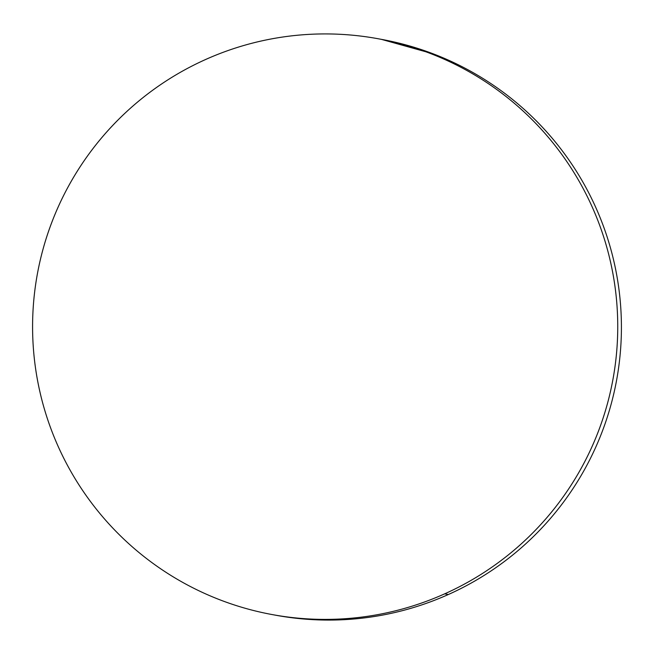 <?xml version="1.0" encoding="UTF-8"?>
<svg xmlns="http://www.w3.org/2000/svg" width="654" height="654" viewBox="0 0 654 654"><rect width="100%" height="100%" fill="white"/><g stroke="black" fill="none" stroke-linecap="round" stroke-linejoin="round"><path stroke-width="0.98" d="M444.679 593.84A292.747 292.575 100.4 0 1 34.67 361.646A292.747 292.575 100.4 0 1 378.012 38.725A292.747 292.575 100.4 0 1 444.679 593.84L448.35 594.511L444.679 593.84C427.144 601.696 409.012 607.762 390.283 612.046C371.554 616.33 352.588 618.741 333.385 619.281C314.182 619.829 295.109 618.496 276.168 615.275C257.226 612.062 238.784 607.026 220.839 600.176C202.887 593.333 185.777 584.79 169.517 574.572C153.249 564.345 138.133 552.638 124.17 539.436C110.215 526.233 97.675 511.796 86.557 496.124C75.439 480.445 65.956 463.841 58.108 446.298C50.26 428.754 44.202 410.614 39.927 391.877C35.651 373.132 33.24 354.157 32.7 334.946C32.16 315.735 33.501 296.646 36.714 277.697C39.935 258.747 44.971 240.296 51.821 222.335C58.672 204.375 67.207 187.257 77.425 170.98C87.644 154.704 99.351 139.572 112.553 125.609C125.748 111.638 140.177 99.089 155.848 87.955C171.512 76.829 188.115 67.337 205.65 59.489C223.186 51.633 241.318 45.559 260.047 41.284C278.776 37 297.742 34.588 316.945 34.041C336.148 33.501 355.22 34.834 374.162 38.046C393.103 41.267 411.546 46.295 429.498 53.146C447.442 59.996 464.553 68.531 480.821 78.758C497.089 88.977 512.196 100.691 526.159 113.894C540.122 127.097 552.663 141.534 563.781 157.205C574.891 172.877 584.374 189.488 592.222 207.032C600.07 224.575 606.135 242.716 610.411 261.453C614.686 280.19 617.09 299.164 617.629 318.384C618.169 337.595 616.836 356.675 613.615 375.625C610.395 394.583 605.367 413.034 598.516 430.994C591.666 448.955 583.131 466.073 572.912 482.35C562.685 498.626 550.979 513.75 537.784 527.721C524.582 541.692 510.153 554.24 494.481 565.367C478.818 576.493 462.214 585.984 444.679 593.84M272.317 614.596L275.988 615.275A292.747 292.575 -79.6 0 0 619.33 292.354A292.747 292.575 -79.6 0 0 381.683 39.404L378.012 38.725M381.356 39.346L433.161 53.824C451.113 60.667 468.223 69.21 484.483 79.428C500.751 89.655 515.867 101.362 529.83 114.564C543.785 127.767 556.325 142.204 567.443 157.876C578.561 173.555 588.044 190.159 595.892 207.702C603.74 225.246 609.798 243.386 614.073 262.123C618.349 280.868 620.76 299.843 621.3 319.054C621.84 338.265 620.499 357.354 617.286 376.303C614.065 395.253 609.029 413.704 602.179 431.665C595.328 449.625 586.793 466.743 576.575 483.02C566.356 499.296 554.649 514.428 541.447 528.391C528.252 542.362 513.823 554.911 498.152 566.045C482.489 577.171 465.885 586.663 448.35 594.511C430.814 602.367 412.682 608.441 393.953 612.716C375.224 617 356.258 619.412 337.055 619.959C317.852 620.499 298.78 619.166 279.838 615.954L275.604 615.201"/></g></svg>
